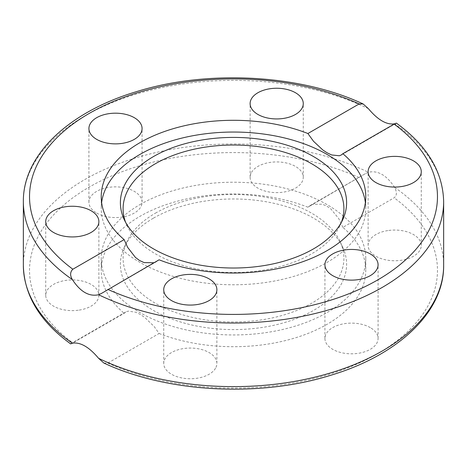 <?xml version="1.0" encoding="UTF-8"?>
<svg xmlns="http://www.w3.org/2000/svg" width="467" height="467" viewBox="0 0 467 467"><rect width="100%" height="100%" fill="white"/><g stroke="black" fill="none" stroke-linecap="round" stroke-linejoin="round"><path stroke-width="0.35" stroke-dasharray="2.33 1.75" d="M103.855 363.028L107.819 363.087L159.101 333.479L154.203 326.567L144.811 317.502L140.392 314.495L135.973 312.283L128.197 311.104L125.804 311.974L124.134 313.293L72.338 343.192M139.972 204.593A132.272 76.366 180 0 1 284.117 188.038A132.272 76.366 180 0 1 365.772 258.59A132.272 76.366 180 0 1 233.5 334.956A132.272 76.366 180 0 1 101.228 258.59A132.272 76.366 180 0 1 139.972 204.593M159.101 333.479A132.272 76.366 0 0 0 295.366 337.839A132.272 76.366 0 0 0 365.772 270.34A132.272 76.366 0 0 0 342.866 227.388L394.148 197.78C396.944 195.726 397.102 192.264 394.633 187.407C386.647 175.213 377.908 170.163 368.405 172.265L365.34 173.677L307.899 207.202A132.272 76.366 0 0 0 139.972 216.344A132.272 76.366 0 0 0 101.228 270.34A132.272 76.366 0 0 0 124.134 313.293M307.899 207.202L310.292 205.457L312.797 204.324L322.189 204.19L326.608 206.011L331.027 209.105L338.803 218.673L342.866 227.388M251.018 173.304A26.578 15.347 0 0 0 250.114 177.273A26.578 15.347 0 0 0 276.697 192.62A26.578 15.347 0 0 0 303.27 177.273A26.578 15.347 0 0 0 280.159 162.061A26.578 15.347 0 0 0 251.018 173.304M96.704 213.063A26.578 15.347 0 0 0 125.664 216.39A26.578 15.347 0 0 0 142.073 202.211A26.578 15.347 0 0 0 115.495 186.864A26.578 15.347 0 0 0 88.917 202.211A26.578 15.347 0 0 0 96.704 213.063M79.18 310.1A26.578 15.347 0 0 0 98.881 295.272A26.578 15.347 0 0 0 72.292 279.931A26.578 15.347 0 0 0 45.725 295.284A26.578 15.347 0 0 0 79.18 310.1M370.296 327.618A26.578 15.347 0 0 0 341.336 324.291A26.578 15.347 0 0 0 324.927 338.47A26.578 15.347 0 0 0 351.505 353.817A26.578 15.347 0 0 0 378.083 338.47A26.578 15.347 0 0 0 370.296 327.618M215.982 367.377A26.578 15.347 0 0 0 216.886 363.408A26.578 15.347 0 0 0 190.303 348.061A26.578 15.347 0 0 0 163.73 363.414A26.578 15.347 0 0 0 186.841 378.62A26.578 15.347 0 0 0 215.982 367.377M387.82 230.581A26.578 15.347 0 0 0 368.119 245.408A26.578 15.347 0 0 0 394.708 260.749A26.578 15.347 0 0 0 421.275 245.397A26.578 15.347 0 0 0 387.82 230.581M155.429 213.156A110.41 63.745 180 0 1 262.156 196.671A110.41 63.745 180 0 1 340.192 241.824A110.41 63.745 180 0 1 233.5 321.973A110.41 63.745 180 0 1 126.808 241.824A110.41 63.745 180 0 1 155.429 213.156M153.52 218.107A113.107 65.304 180 0 1 262.857 201.219A113.107 65.304 180 0 1 342.801 247.481A113.107 65.304 180 0 1 233.5 329.591A113.107 65.304 180 0 1 124.199 247.481A113.107 65.304 180 0 1 153.52 218.107M154.005 262.74L156.708 261.538L159.101 259.798M365.381 202.532A132.272 76.366 180 0 1 365.772 208.41A132.272 76.366 180 0 1 233.5 284.777A132.272 76.366 180 0 1 101.228 208.41A132.272 76.366 180 0 1 101.619 202.532M394.662 123.808L396.372 123.119M341.377 222.35A110.41 63.745 180 0 1 340.192 225.176A110.41 63.745 180 0 1 233.5 272.518A110.41 63.745 180 0 1 126.808 225.176A110.41 63.745 180 0 1 125.623 222.35M359.181 177.594A203.968 117.76 0 0 0 89.273 187.074A203.968 117.76 0 0 0 72.852 342.901M23.35 265.297A210.15 121.327 180 0 1 144.583 155.359A210.15 121.327 180 0 1 368.405 172.265M107.819 363.087A203.968 117.76 0 0 0 377.727 353.612A203.968 117.76 0 0 0 394.148 197.78M394.633 187.407A210.15 121.327 180 0 1 443.65 265.297M443.65 201.703A210.15 121.327 0 0 0 394.633 123.819M368.405 108.677A210.15 121.327 0 0 0 144.583 91.771A210.15 121.327 0 0 0 23.35 201.703M125.804 311.974L70.756 343.753M101.228 258.59L101.228 270.34M365.772 258.59L365.772 270.34M365.34 173.677L310.292 205.462M126.808 241.824L124.199 247.481M340.192 241.824L342.801 247.481M156.708 261.538L101.66 293.323M101.228 196.66L101.228 208.41M365.772 196.66L365.772 208.41M341.418 154.898L396.244 123.247M98.881 295.278L98.881 221.597M45.725 295.278L45.725 221.597M142.073 202.211L142.073 128.53M88.917 202.211L88.917 128.53M250.114 177.273L250.114 103.592M303.27 177.273L303.27 103.592M368.119 245.403L368.119 171.722M421.275 245.403L421.275 171.722M216.886 363.408L216.886 289.727M163.73 363.408L163.73 289.727M324.927 338.47L324.927 264.789M378.083 338.47L378.083 264.789M340.192 225.176L342.801 219.519M126.808 225.176L124.199 219.519"/><path stroke-width="0.7" d="M72.338 343.192L70.756 343.753M72.852 342.901C70.056 344.121 69.898 344.214 72.367 343.181C80.353 341.955 89.092 347.004 98.595 358.323L103.855 363.028C166.859 392.665 259.611 397.621 330.776 375.27C398.298 355.101 444.193 311.863 443.65 265.297A210.15 121.327 180 0 1 322.417 375.229A210.15 121.327 180 0 1 98.595 358.323M394.633 123.819C397.102 122.803 396.938 122.897 394.148 124.099L342.866 153.707A132.272 76.366 180 0 1 365.772 196.66A132.272 76.366 180 0 1 295.366 264.159A132.272 76.366 180 0 1 159.101 259.798L101.66 293.323L98.595 294.735C89.092 296.837 80.353 291.787 72.367 279.593C69.898 275.437 70.062 271.981 72.852 269.22L124.134 239.612A132.272 76.366 180 0 1 101.228 196.66A132.272 76.366 180 0 1 139.972 142.663A132.272 76.366 180 0 1 307.899 133.521L359.181 103.913L363.145 103.972L368.405 108.677C377.908 119.996 386.647 125.045 394.633 123.819L394.662 123.808M124.134 239.612L127.631 247.335L135.366 257.358L139.551 260.504L144.145 262.612L154.005 262.74M101.619 202.532A132.272 76.366 180 0 1 139.972 154.408A132.272 76.366 180 0 1 279.377 136.784A132.272 76.366 180 0 1 365.381 202.532M342.866 153.707L341.196 155.032L339.375 155.768L331.646 154.956L327.046 152.767L322.785 149.948L313.491 141.256L307.899 133.521M401.579 186.543A26.578 15.347 180 0 1 368.119 171.728A26.578 15.347 180 0 1 387.82 156.9A26.578 15.347 180 0 1 421.275 171.716A26.578 15.347 180 0 1 401.579 186.543M164.635 285.751A26.578 15.347 180 0 1 193.776 274.514A26.578 15.347 180 0 1 216.886 289.721A26.578 15.347 180 0 1 215.982 293.696A26.578 15.347 180 0 1 186.841 304.939A26.578 15.347 180 0 1 163.73 289.727A26.578 15.347 180 0 1 164.635 285.751M332.714 275.641A26.578 15.347 180 0 1 324.927 264.789A26.578 15.347 180 0 1 341.336 250.61A26.578 15.347 180 0 1 370.296 253.937A26.578 15.347 180 0 1 378.083 264.789A26.578 15.347 180 0 1 361.674 278.962A26.578 15.347 180 0 1 332.714 275.641M79.18 236.419A26.578 15.347 180 0 1 45.725 221.603A26.578 15.347 180 0 1 65.421 206.776A26.578 15.347 180 0 1 98.881 221.591A26.578 15.347 180 0 1 79.18 236.419M96.704 139.382A26.578 15.347 180 0 1 88.917 128.53A26.578 15.347 180 0 1 105.326 114.351A26.578 15.347 180 0 1 134.286 117.678A26.578 15.347 180 0 1 142.073 128.53A26.578 15.347 180 0 1 125.664 142.704A26.578 15.347 180 0 1 96.704 139.382M251.018 99.623A26.578 15.347 180 0 1 280.159 88.38A26.578 15.347 180 0 1 303.27 103.592A26.578 15.347 180 0 1 302.365 107.562A26.578 15.347 180 0 1 273.224 118.805A26.578 15.347 180 0 1 250.114 103.598A26.578 15.347 180 0 1 251.018 99.623M153.52 156.538A113.107 65.304 180 0 1 289.984 146.136A113.107 65.304 180 0 1 342.801 219.519A113.107 65.304 180 0 1 233.5 268.017A113.107 65.304 180 0 1 124.199 219.519A113.107 65.304 180 0 1 153.52 156.538M125.623 222.35A110.41 63.745 180 0 1 155.429 163.695A110.41 63.745 180 0 1 286.434 152.832A110.41 63.745 180 0 1 341.377 222.35M72.367 343.181A210.15 121.327 180 0 1 23.35 265.297L23.35 201.703A210.15 121.327 0 0 0 72.367 279.593M98.595 294.735A210.15 121.327 0 0 0 322.417 311.641A210.15 121.327 0 0 0 443.65 201.703C442.961 171.821 427.2 145.628 396.372 123.119M394.148 124.099A203.968 117.76 180 0 1 377.727 279.926A203.968 117.76 180 0 1 107.819 289.406M72.852 269.22A203.968 117.76 180 0 1 89.273 113.388A203.968 117.76 180 0 1 359.181 103.913M70.628 343.881C39.8 321.372 24.039 295.179 23.35 265.297M443.65 265.297L443.65 201.703M363.145 103.972C300.141 74.335 207.389 69.379 136.218 91.73C68.696 111.899 22.807 155.143 23.35 201.703"/></g></svg>
